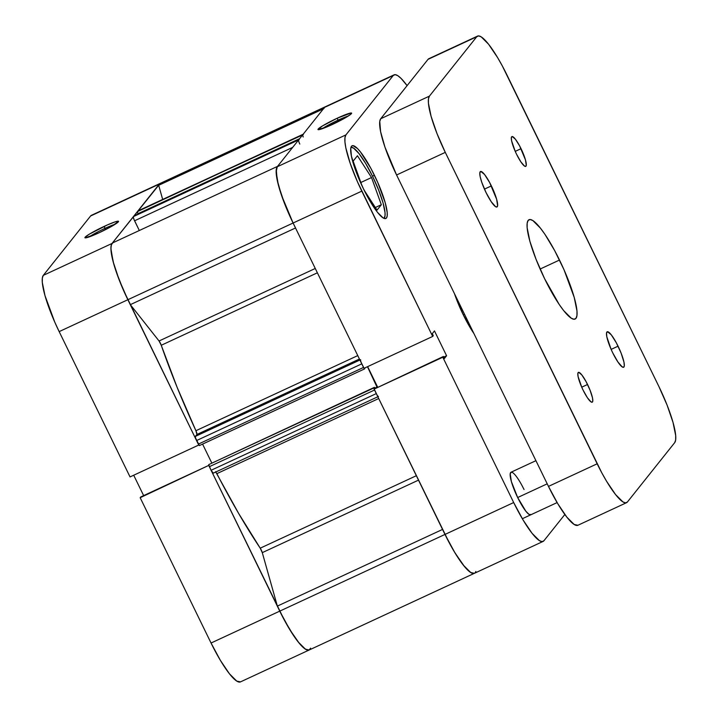 <?xml version="1.0" encoding="UTF-8"?>
<svg xmlns="http://www.w3.org/2000/svg" width="718" height="718" viewBox="0 0 718 718"><rect width="100%" height="100%" fill="white"/><g stroke="black" fill="none" stroke-linecap="round" stroke-linejoin="round"><path stroke-width="1.08" d="M115.23 224.213A16.747 1.598 -26 0 0 104.873 228.414L104.29 226.332A18.704 1.786 154 0 1 118.551 221.512A18.704 1.786 154 0 1 99.201 232.713L111.712 226.323L118.56 221.323L115.302 221.808L107.485 224.887L89.319 234.167L85.101 237.245L85.397 237.882L99.201 232.713A18.704 1.786 154 0 1 85.083 237.837A18.704 1.786 154 0 1 104.29 226.332L104.873 228.414A16.747 1.598 154 0 1 115.23 224.213M105.483 229.661L104.873 228.414L105.483 229.661M92.46 215.131L90.612 215.974L43.295 275.362L42.344 278.028L42.308 282.407L44.974 295.565L54.801 322.22L59.163 331.608L127.867 299.72L198.733 445.034L130.039 476.923L59.163 331.608L130.039 476.923L198.733 445.034L123.505 290.332L116.271 271.951L113.677 263.677L111.012 250.519L111.039 246.139L111.999 243.474L160.168 183.413M309.198 649.996L305.464 649.216L298.141 641.892L293.761 635.861L284.382 620.173L208.911 465.767L279.751 611.135L211.047 643.023L220.408 660.416L229.437 673.78L236.761 681.104L240.503 681.885M133.701 475.217L143.654 495.608L133.701 475.217M140.782 496.937L140.172 497.709L211.047 643.023L140.172 497.709L208.785 465.372L140.782 496.937M323.917 108.606A52.8 10.348 -114.9 0 1 325.362 106.74L91.428 215.319A52.8 10.348 65.1 0 0 90.612 215.974L159.315 184.086L111.999 243.474L43.295 275.362L90.612 215.974L159.315 184.086A52.8 10.348 -114.9 0 1 160.123 183.431A52.8 10.348 65.1 0 0 158.687 185.298L160.311 183.359M211.047 643.023A52.8 10.348 65.1 0 0 240.458 681.903L309.153 650.014A52.8 10.348 -114.9 0 1 279.751 611.135L211.047 643.023M309.97 649.359A52.8 10.348 -114.9 0 1 309.153 650.014L474.392 573.314A52.8 10.348 -114.9 0 1 444.981 534.434L513.684 502.546L442.809 357.232L374.105 389.12L449.612 543.481L454.341 551.828L463.379 565.201L470.694 572.515L474.436 573.296M59.163 331.608L127.867 299.72A52.8 10.348 -114.9 0 1 111.999 243.474L43.295 275.362A52.8 10.348 65.1 0 0 59.163 331.608M89.256 236.877A16.747 1.598 154 0 1 104.873 228.414A16.747 1.598 -26 0 0 89.256 236.877M530.737 514.824A23.47 4.604 -114.9 0 1 517.669 497.538L525.845 511.216L529.103 514.465L531.105 514.537M350.94 147.387A39.113 7.665 -114.9 0 1 372.552 176.26A39.113 7.665 -114.9 0 1 383.861 218.317L385.01 215.947L385.036 212.707L383.062 202.952L378.673 190.153L372.552 176.26L365.615 163.381L358.928 153.472L353.498 148.052L350.94 147.387M337.936 120.229A16.747 1.598 -26 0 0 322.319 128.693A16.747 1.598 154 0 1 337.936 120.229L338.546 121.477L337.936 120.229A16.747 1.598 154 0 1 348.293 116.029A16.747 1.598 -26 0 0 337.936 120.229L337.352 118.147L337.936 120.229M332.263 124.528A18.704 1.786 154 0 1 318.146 129.662A18.704 1.786 154 0 1 337.352 118.147L322.382 125.991L317.993 129.536L326.089 127.248L344.775 118.138L350.626 114.386L351.623 113.148L351.156 112.986L337.352 118.147A18.704 1.786 154 0 1 351.614 113.336A18.704 1.786 154 0 1 332.263 124.528M374.419 175.282A40.091 7.862 -114.9 0 1 385.853 218.487A40.091 7.862 -114.9 0 1 363.523 188.96L374.159 207.735L377.488 212.322L383.053 217.877L385.063 218.631L386.464 217.985L387.19 215.965L387.217 212.645L385.198 202.647L377.731 182.417L370.91 168.416L360.454 151.929L357.456 148.5L352.879 145.61L351.479 146.257L350.752 148.285L351.398 156.102L357.241 174.716L363.523 188.96A40.091 7.862 -114.9 0 1 352.098 145.763A40.091 7.862 -114.9 0 1 374.419 175.282L372.507 176.17L374.419 175.282M473.907 333.529A39.113 7.665 -114.9 0 1 463.263 314.807L473.907 333.529M444.406 358.497L446.587 355.76L434.471 330.917L432.29 333.655L433.286 335.683L432.676 336.446L357.438 181.744L350.204 163.372L345.834 147.854L344.945 141.931L344.981 137.551L345.932 134.885L393.249 75.498L395.097 74.654L397.754 75.65L401.12 78.459L407.097 85.639A52.8 10.348 -114.9 0 0 394.056 74.852L325.362 106.74A52.8 10.348 65.1 0 0 324.545 107.395L277.229 166.773L276.277 169.439L277.13 179.742L281.501 195.26L293.097 223.02L363.972 368.334L432.676 336.446L361.8 191.132L293.097 223.02L363.972 368.334L432.676 336.446L433.286 335.683L432.29 333.655L434.471 330.917L446.587 355.76L444.406 358.497L443.419 356.46L444.406 358.497M474.329 573.341L471.861 573.144L468.531 570.846L464.492 566.574L454.979 552.878L444.981 534.434L513.684 502.546A52.8 10.348 -114.9 0 0 543.086 541.426A52.8 10.348 -114.9 0 0 543.903 540.78L564.842 514.492L543.903 540.78L542.054 541.623L539.397 540.627L532.074 533.312L523.045 519.94L513.684 502.546L442.809 357.232L443.419 356.46L374.105 389.12L444.981 534.434A52.8 10.348 65.1 0 0 474.392 573.314A52.8 10.348 -114.9 0 0 475.828 571.447M511.44 472.166L510.193 473.727L511.369 481.527L517.669 497.538A23.47 4.604 -114.9 0 1 510.983 472.256A23.47 4.604 -114.9 0 1 524.05 489.532L521.995 485.512M454.494 293.725L463.263 314.807A39.113 7.665 -114.9 0 1 454.494 293.725M326.394 106.542L393.249 75.498L345.932 134.885L277.229 166.773L324.545 107.395L393.249 75.498A52.8 10.348 -114.9 0 1 394.056 74.852M367.643 366.638L377.587 387.02L367.643 366.638M345.932 134.885L277.229 166.773A52.8 10.348 65.1 0 0 293.097 223.02L361.8 191.132A52.8 10.348 -114.9 0 1 345.932 134.885M443.724 357.088L446.587 355.76L443.724 357.088M374.105 389.12L443.419 356.46L374.105 389.12M377.031 210.123L381.33 204.729L375.343 207.511L381.33 204.729L371.529 177.534L360.84 182.498L371.529 177.534L357.438 155.743L353.139 161.137L362.069 185.917L353.139 161.137L357.438 155.743L371.529 177.534L381.33 204.729L377.031 210.123L364.08 190.09L377.031 210.123M463.263 314.807L464.501 314.233L463.263 314.807M310.598 648.148L309.099 650.041L306.631 649.835L303.301 647.546L299.253 643.265L289.749 629.578L279.751 611.135L444.981 534.434L279.751 611.135A52.8 10.348 65.1 0 0 309.153 650.014M130.335 304.656L295.511 227.983L130.335 304.656A52.8 10.348 -114.9 0 1 127.867 299.72A52.8 10.348 65.1 0 0 130.335 304.656L159.055 340.987L130.335 304.656M112.807 242.819L278.046 166.127A52.8 10.348 -114.9 0 0 293.097 223.02A52.8 10.348 -114.9 0 0 295.565 227.956A52.8 10.348 -114.9 0 1 293.097 223.02L127.867 299.72L119.107 279.715L113.112 261.612L110.913 248.554L111.38 244.659L112.888 242.783A52.8 10.348 65.1 0 0 112.807 242.819A52.8 10.348 65.1 0 0 127.867 299.72L293.097 223.02L284.337 203.014L278.342 184.921L276.143 171.853L277.274 166.729M216.854 473.656L378.7 398.535L216.854 473.656A209.234 41.025 65.1 0 0 260.221 548.184L416.341 475.72L260.221 548.184L238.645 513.442L215.606 471.663M195.915 430.719L357.752 355.598L195.915 430.719L177.086 387.226L161.254 345.268A209.234 41.025 65.1 0 0 195.915 430.719L196.903 434.48L359.431 359.036L196.903 434.48A3.913 0.763 65.1 0 0 195.915 430.719M317.374 272.804L161.254 345.268L159.055 340.987L315.265 268.478L159.055 340.987A3.913 0.763 65.1 0 1 161.254 345.268L317.374 272.804M364.026 368.316L364.627 368.881L364.95 367.885L364.654 368.864L364.214 368.585L361.172 362.464M298.553 140.441L299.343 139.238M302.565 135.19L303.481 134.257M324.5 107.449L325.38 106.731M444.981 534.434A52.8 10.348 -114.9 0 1 442.593 529.399A52.8 10.348 -114.9 0 0 444.981 534.434M376.986 394.891L374.015 388.68L374.437 387.325L374.895 388.276L374.437 387.325L208.723 464.627L373.952 387.926L374.141 389.075M377.076 387.262L367.463 366.719L377.327 386.939L374.814 388.106L377.076 387.262M363.532 367.445L198.303 444.137L199.389 445.582L195.502 437.881L195.377 436.391L196.903 434.48L195.377 436.391A3.913 0.763 65.1 0 0 196.552 440.556L361.782 363.855L363.532 367.445L198.303 444.137L196.552 440.556L361.782 363.855A3.913 0.763 -114.9 0 1 360.607 359.691M299.81 144.085A3.913 0.763 -114.9 0 1 298.634 139.92L133.395 216.612A3.913 0.763 65.1 0 0 134.571 220.785L292.675 147.396L134.571 220.785L139.319 230.514L133.961 219.394L133.324 217.141L134.113 215.938M303.193 137.012L302.601 134.93L137.919 210.948L303.149 134.248L137.371 211.631L137.964 213.713L299.63 138.673L138.098 213.991L137.335 211.891L138.251 210.957M162.672 199.433L158.687 185.298L323.378 108.858L158.687 185.298L162.672 199.433M279.751 611.135A52.8 10.348 -114.9 0 1 277.354 606.1L262.285 552.645L260.221 548.184A3.913 0.763 65.1 0 1 262.285 552.645L418.495 480.136L262.285 552.645L277.354 606.1A52.8 10.348 65.1 0 0 279.751 611.135M213.237 473.18L378.467 396.48A3.913 0.763 -114.9 0 1 376.295 393.599L211.056 470.299A3.913 0.763 65.1 0 0 213.237 473.18A3.913 0.763 65.1 0 0 213.3 473.126L211.056 470.299L208.723 464.627L211.056 470.299L376.295 393.599L374.545 390.009L209.306 466.709L374.545 390.009M211.72 462.859L202.575 444.101L211.72 462.859M442.539 529.426L277.354 606.1L442.539 529.426M303.149 134.248A3.913 0.763 -114.9 0 1 303.211 134.203L137.982 210.895A3.913 0.763 65.1 0 0 137.919 210.948L303.149 134.248M299.173 139.238L133.943 215.93L299.173 139.238M359.915 360.014L195.377 436.391L359.915 360.014M199.424 445.555L364.582 368.89M517.669 497.538L547.215 483.824L517.669 497.538M491.381 185.908A19.557 3.832 -114.9 0 1 496.955 206.981A19.557 3.832 -114.9 0 1 486.059 192.586L491.247 201.74L495.582 206.685L496.569 207.053L497.61 205.752L496.632 199.263L489.658 182.56L484.569 174.519L480.872 171.44L479.83 172.742L480.145 176.556L481.769 182.3L486.059 192.586A19.557 3.832 -114.9 0 1 480.486 171.512A19.557 3.832 -114.9 0 1 491.381 185.908L484.453 189.121L491.381 185.908M618.063 346.193A19.557 3.832 -114.9 0 1 623.637 367.266A19.557 3.832 -114.9 0 1 612.741 352.861L617.938 362.016L622.273 366.97L623.933 367.024L624.292 366.036L623.978 362.222L621.124 353.139L616.349 342.845L611.251 334.794L607.554 331.716L606.513 333.017L606.836 336.832L611.135 349.388L618.063 346.193L611.135 349.406L612.741 352.861A19.557 3.832 -114.9 0 1 607.168 331.788A19.557 3.832 -114.9 0 1 618.063 346.193M587.548 384.489A16.424 3.222 -114.9 0 1 592.224 402.188A16.424 3.222 -114.9 0 1 583.079 390.098L587.441 397.79L591.076 401.945L592.476 401.99L592.781 401.156L592.512 397.951L590.115 390.332L586.103 381.68L581.822 374.922L578.717 372.328L577.846 373.423L578.116 376.627L581.724 387.173L587.548 384.489L581.733 387.19L583.079 390.098A16.424 3.222 -114.9 0 1 578.394 372.391A16.424 3.222 -114.9 0 1 587.548 384.489M521.044 148.68A16.424 3.222 -114.9 0 1 525.729 166.379A16.424 3.222 -114.9 0 1 516.574 154.28L520.936 161.972L524.58 166.127L525.405 166.441L526.276 165.346L525.459 159.89L519.599 145.862L515.318 139.104L512.212 136.519L511.342 137.614L511.611 140.818L515.219 151.363L521.044 148.68L515.228 151.381L516.574 154.28A16.424 3.222 -114.9 0 1 511.898 136.582A16.424 3.222 -114.9 0 1 521.044 148.68M559.501 260.042A54.756 10.734 -114.9 0 1 575.118 319.052A54.756 10.734 -114.9 0 1 544.621 278.728L559.142 304.369L563.693 310.634L571.286 318.218L574.041 319.259L575.953 318.37L576.949 315.606L576.985 311.074L574.22 297.423L564.025 269.78L554.7 250.672L544.98 234.4L540.43 228.144L532.837 220.552L530.081 219.52L528.17 220.399L527.174 223.163L527.138 227.705L529.902 241.356L536.041 259.27L544.621 278.728A54.756 10.734 -114.9 0 1 529.004 219.726A54.756 10.734 -114.9 0 1 559.501 260.042L540.124 269.044L559.501 260.042M429.876 58.508L428.036 59.352L380.719 118.739L379.759 121.405L380.612 131.708L384.992 147.226L396.578 174.986L548.471 486.4L557.832 503.794L566.861 517.166L574.185 524.481L577.918 525.262M445.286 152.378L437.011 133.62L431.096 116.343L428.431 103.177L428.466 98.797L429.418 96.131L476.734 36.753L478.583 35.9L481.24 36.896L488.563 44.22L497.592 57.584L502.322 65.939L658.837 386.392L667.112 405.158L673.026 422.435L675.692 435.593L675.656 439.972L674.705 442.638L627.388 502.026L625.54 502.869L622.883 501.873L615.559 494.558L606.53 481.186L601.801 472.839L445.286 152.378L396.578 174.986L548.471 486.4L597.17 463.792L445.286 152.378A52.8 10.348 -114.9 0 1 429.418 96.131L380.719 118.739L428.036 59.352L476.734 36.753L429.418 96.131L380.719 118.739A52.8 10.348 65.1 0 0 396.578 174.986L445.286 152.378M626.572 502.681L577.873 525.28A52.8 10.348 65.1 0 1 548.471 486.4L597.17 463.792A52.8 10.348 -114.9 0 0 626.572 502.681A52.8 10.348 -114.9 0 0 627.388 502.026L674.705 442.638A52.8 10.348 -114.9 0 0 658.837 386.392L506.953 74.977A52.8 10.348 -114.9 0 0 477.542 36.097L428.843 58.705A52.8 10.348 65.1 0 0 428.036 59.352L476.734 36.753A52.8 10.348 -114.9 0 1 477.542 36.097M543.086 541.426L474.392 573.314M535.924 460.678L510.983 472.256M364.627 368.881L199.389 445.582M557.114 502.582L522.327 518.728"/></g></svg>
